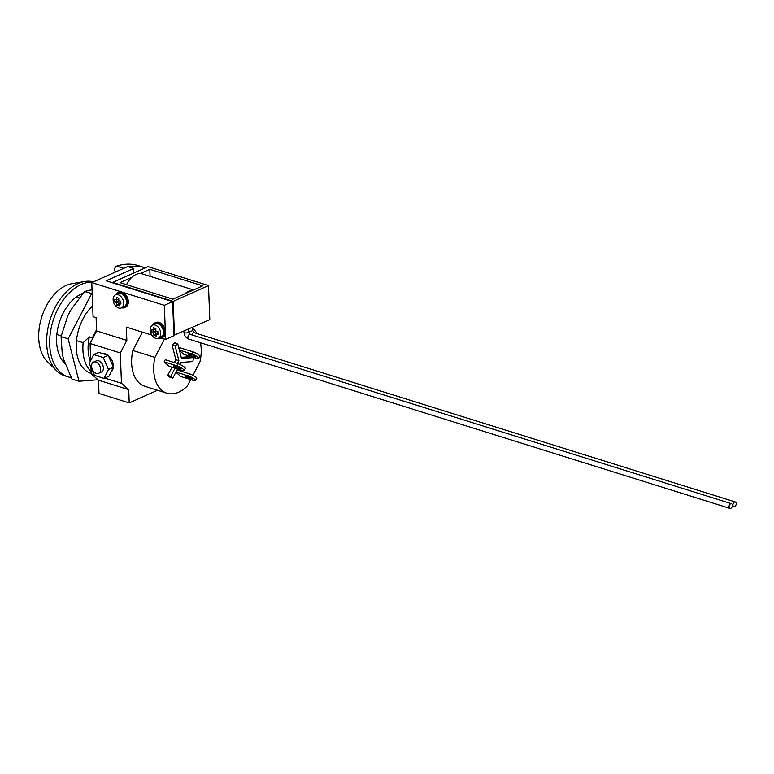 <?xml version="1.0" encoding="UTF-8"?>
<svg xmlns="http://www.w3.org/2000/svg" width="774" height="774" viewBox="0 0 774 774"><rect width="100%" height="100%" fill="white"/><g stroke="black" fill="none" stroke-linecap="round" stroke-linejoin="round"><path stroke-width="1.16" d="M180.313 368.366A2.457 0.513 -152.5 0 0 177.265 366.721L174.247 365.773A2.457 0.513 -152.5 0 0 173.299 365.725A2.457 0.513 -152.5 0 0 174.344 366.799A2.457 0.513 -152.5 0 0 176.704 367.94L179.732 368.888A2.457 0.513 -152.5 0 0 180.681 368.937A2.457 0.513 -152.5 0 0 180.313 368.366M191.894 354.724A2.457 0.513 27.5 0 1 194.942 356.379A2.457 0.513 27.5 0 1 195.309 356.94A2.457 0.513 27.5 0 1 194.361 356.891L191.342 355.943A2.457 0.513 27.5 0 1 188.972 354.802A2.457 0.513 27.5 0 1 187.927 353.728A2.457 0.513 27.5 0 1 188.875 353.776L191.894 354.724M191.817 378.486A2.457 0.513 -152.5 0 0 188.769 376.832L185.75 375.893A2.457 0.513 -152.5 0 0 184.802 375.835A2.457 0.513 -152.5 0 0 185.847 376.909A2.457 0.513 -152.5 0 0 188.208 378.06L191.236 378.999A2.457 0.513 -152.5 0 0 192.184 379.057A2.457 0.513 -152.5 0 0 191.817 378.486M56.841 334.445L61.233 335.819M76.491 340.599L83.147 342.679L89.339 336.854A35.227 22.34 107.4 0 0 90.355 361.245M92.512 338.799L92.164 338.693A35.227 22.34 -72.6 0 1 92.358 337.803L89.339 336.854M92.358 337.803L96.566 329.734M76.355 296.955L79.161 297.835M175.901 372.197L180.777 376.493L193.626 380.508A5.118 1.074 -152.5 0 0 195.599 380.614A5.118 1.074 -152.5 0 0 194.845 379.434A5.118 1.074 -152.5 0 0 188.498 375.99L175.959 372.071M171.983 367.215L167.735 375.371L169.787 377.18L172.815 378.128L177.575 368.966M179.926 364.448L180.952 362.493L192.89 361.555L193.471 357.578L181.522 358.517L177.749 343.753L174.731 342.814L172.099 344.981L175.872 359.746L174.392 362.58M193.471 357.578L190.443 356.63L181.232 357.356M192.929 375.303L199.973 361.777A35.227 22.34 107.4 0 0 200.485 342.747M197.109 333.604A35.227 22.34 107.4 0 0 192.639 328.428M164.475 339.06L154.935 357.385A35.227 22.34 107.4 0 0 166.932 393.202A35.227 22.34 107.4 0 0 187.395 385.926L190.694 379.589M179.471 350.477L183.902 354.376L196.751 358.401A5.118 1.074 -152.5 0 0 198.725 358.507A5.118 1.074 -152.5 0 0 197.97 357.317A5.118 1.074 -152.5 0 0 191.623 353.882L179.355 350.042M191.623 353.882L192.726 351.744L179.878 347.729L179.133 349.161M176.985 365.87L178.097 363.741L165.249 359.726L164.136 361.855L169.274 366.373L182.122 370.388A5.118 1.074 -152.5 0 0 184.096 370.494A5.118 1.074 -152.5 0 0 183.332 369.314A5.118 1.074 -152.5 0 0 176.985 365.87L164.136 361.855M91.139 371.578A38.913 24.671 -72.6 0 1 83.147 342.679M154.935 357.385L132.867 350.477A35.227 22.34 107.4 0 0 144.864 386.294L166.932 393.202M175.001 368.163L170.754 376.319L172.815 378.128M170.754 376.319L167.735 375.371M177.749 343.753L175.118 345.93L172.099 344.981M175.118 345.93L178.891 360.684L175.872 359.746M178.891 360.684L177.42 363.528M192.726 351.744A5.118 1.074 27.5 0 1 199.073 355.189A5.118 1.074 27.5 0 1 199.837 356.369L198.725 358.507M188.498 375.99L189.601 373.861L177.072 369.943M189.601 373.861A5.118 1.074 27.5 0 1 195.948 377.296A5.118 1.074 27.5 0 1 196.712 378.486L195.599 380.614M178.097 363.741A5.118 1.074 27.5 0 1 184.444 367.186A5.118 1.074 27.5 0 1 185.209 368.366L184.096 370.494M730.791 508.315A2.457 1.558 107.4 0 0 732.33 505.906A2.457 1.558 107.4 0 0 731.44 503.7A2.457 1.558 107.4 0 0 730.617 503.768A2.457 1.558 107.4 0 0 729.079 506.186A2.457 1.558 107.4 0 0 729.969 508.392A2.457 1.558 107.4 0 0 730.791 508.315M734.652 506.593A2.457 1.558 107.4 0 0 736.19 504.174A2.457 1.558 107.4 0 0 735.3 501.968A2.457 1.558 107.4 0 0 734.478 502.045A2.457 1.558 107.4 0 0 732.939 504.454A2.457 1.558 107.4 0 0 733.829 506.66A2.457 1.558 107.4 0 0 734.652 506.593M121.354 307.926L124.121 306.688A7.169 4.838 -114.1 0 0 126.481 301.802A7.169 4.838 -114.1 0 0 123.588 295.194A7.169 4.838 -114.1 0 0 118.267 293.607L115.5 294.836A7.169 4.838 -114.1 0 0 113.139 299.722A7.169 4.838 -114.1 0 0 116.042 306.33A7.169 4.838 -114.1 0 0 121.354 307.926A7.169 4.838 -114.1 0 0 123.724 303.04A7.169 4.838 -114.1 0 0 120.821 296.432A7.169 4.838 -114.1 0 0 115.5 294.836M115.819 294.691A8.195 5.524 65.9 0 1 117.841 292.669A8.195 5.524 65.9 0 1 123.927 294.488A8.195 5.524 65.9 0 1 127.236 302.034A8.195 5.524 65.9 0 1 124.537 307.626A8.195 5.524 65.9 0 1 121.673 307.781M152.826 324.993A8.195 5.524 65.9 0 1 154.848 322.961L155.951 322.468A8.195 5.524 65.9 0 1 162.037 324.296A8.195 5.524 65.9 0 1 165.346 331.843L164.33 305.314L122.002 292.069A8.195 5.524 65.9 0 1 128.339 301.541A8.195 5.524 65.9 0 1 125.64 307.133L124.537 307.626M158.36 338.219L161.118 336.99A7.169 4.838 -114.1 0 0 163.488 332.104A7.169 4.838 -114.1 0 0 160.586 325.496A7.169 4.838 -114.1 0 0 155.264 323.9L152.507 325.138A7.169 4.838 -114.1 0 0 150.146 330.024A7.169 4.838 -114.1 0 0 155.69 338.315A7.169 4.838 -114.1 0 0 158.36 338.219A7.169 4.838 -114.1 0 0 160.721 333.333A7.169 4.838 -114.1 0 0 155.177 325.051A7.169 4.838 -114.1 0 0 152.507 325.138M154.848 322.961A8.195 5.524 65.9 0 1 160.924 324.79A8.195 5.524 65.9 0 1 164.243 332.336A8.195 5.524 65.9 0 1 161.543 337.919A8.195 5.524 65.9 0 1 158.68 338.083M161.234 338.044L165.636 339.418L165.346 331.843A8.195 5.524 65.9 0 1 162.646 337.425L161.543 337.919M91.564 366.286A6.144 4.141 -114.1 0 0 94.051 371.946A6.144 4.141 -114.1 0 0 98.608 373.31A6.144 4.141 -114.1 0 0 100.639 369.121A6.144 4.141 -114.1 0 0 98.153 363.461A6.144 4.141 -114.1 0 0 93.596 362.097A6.144 4.141 -114.1 0 0 91.564 366.286M98.608 373.31L101.375 372.071A6.144 4.141 -114.1 0 0 103.397 367.882A6.144 4.141 -114.1 0 0 100.91 362.222A6.144 4.141 -114.1 0 0 96.353 360.858L93.596 362.097M111.079 372.013A10.236 6.908 -114.1 0 0 113.236 367.65M113.304 366.953A10.236 6.908 -114.1 0 0 113.323 365.744A10.236 6.908 -114.1 0 0 108.321 355.537M120.899 304.027L120.783 301.183L118.683 300.689L118.809 298.222L116.535 297.516L116.41 299.973L114.736 299.286L114.755 300.728L114.852 302.131L116.526 302.818L116.826 305.091L119.099 305.798L118.79 303.524L120.899 304.027M153.92 335.345A21.13 7.992 -2.2 0 0 155.013 335.723A21.13 7.992 -2.2 0 0 156.184 336.061A21.469 13.613 -72.6 0 1 155.864 333.788A21.469 8.117 -2.2 0 0 157.983 334.281A21.13 13.4 -72.6 0 1 157.877 331.436A21.469 8.117 177.8 0 1 155.758 330.953A21.469 13.613 -72.6 0 1 155.893 328.476A21.13 7.992 177.8 0 1 154.723 328.137A21.13 7.992 177.8 0 1 153.629 327.77A21.469 13.613 107.4 0 0 153.494 330.237A21.469 8.117 177.8 0 1 151.83 329.55A21.13 13.4 107.4 0 0 151.936 332.385A21.469 8.117 -2.2 0 0 153.6 333.081A21.469 13.613 107.4 0 0 153.92 335.345L155.951 334.532M126.53 284.677A19.456 12.336 -72.6 0 1 131.803 277.344L119.999 282.636L172.902 299.18L184.715 293.897A19.456 12.336 -72.6 0 1 193.113 290.144L202.711 285.848L149.808 269.294L140.2 273.59A19.456 12.336 -72.6 0 1 142.464 273.957L193.568 289.94M131.803 277.344A19.456 12.336 -72.6 0 1 140.2 273.59M117.841 292.669L118.954 292.175A8.195 5.524 65.9 0 1 122.002 292.069L91.777 282.616L93.074 316.721L96.102 317.669L96.605 330.933L90.065 343.492L90.722 360.51M96.605 330.933L126.839 340.386L126.336 327.121L151.801 335.094M90.984 367.408L91.226 373.813L98.492 380.198L98.995 393.463L129.229 402.915L156.832 390.57A40.964 25.977 107.4 0 0 157.519 390.251M126.839 340.386L120.299 352.954L121.46 383.265L104.809 378.06M94.176 374.732L91.226 373.813M120.299 352.954L90.065 343.492M107.934 355.227A10.236 6.908 -114.1 0 0 102.913 353.66M150.079 276.337L149.808 269.294M165.636 339.418L173.918 335.713L172.612 301.608L106.106 280.807L133.708 268.452L127.662 266.566L91.777 282.616M121.46 383.265L128.726 389.651L129.229 402.915M142.406 332.152L132.867 350.477M128.726 389.651L98.492 380.198M172.612 301.608L164.33 305.314M133.708 268.452L133.873 272.97M148.037 266.643L112.704 282.452L173.163 301.367L208.496 285.558L148.037 266.643M173.898 335.297L209.802 319.662L208.496 285.558M174.469 335.471L173.163 301.367M184.715 293.897L193.113 290.144M104.064 378.389L109.028 376.164L113.43 367.244L108.234 355.324L98.637 352.325L93.664 354.54L89.262 363.461L94.457 375.39L104.064 378.389L108.466 369.469L103.261 357.549L93.664 354.54M108.466 369.469L113.43 367.244M103.261 357.549L108.234 355.324M116.526 302.818L118.732 301.831L118.799 303.524L120.802 302.624M114.852 302.131L116.845 301.241L118.732 301.831M116.826 305.091L118.848 304.211M118.799 303.689L118.819 304.201M116.41 299.973L118.625 298.987L118.586 298.164M116.787 299.809L116.845 301.241M153.6 333.081L155.738 332.123L155.826 334.494M151.936 332.385L153.842 331.533L155.738 332.123M155.864 333.788L157.896 332.888M153.494 330.237L155.622 329.289L155.593 328.399M153.794 330.111L153.842 331.533M145.328 267.852A77.951 49.42 107.4 0 0 145.106 267.785L138.149 265.608A77.951 49.42 107.4 0 0 116.671 266.13A2.951 1.867 107.4 0 0 115.026 267.814A2.951 1.867 107.4 0 0 115.52 271.655A7.372 4.673 -72.6 0 1 115.839 271.848M145.106 267.785A77.951 49.42 107.4 0 0 128.9 266.953M124.13 268.143A77.951 49.42 107.4 0 0 123.627 268.307A2.951 1.867 107.4 0 0 122.998 268.646M65.006 363.499A38.913 24.671 -72.6 0 1 56.579 338.78A38.913 24.671 -72.6 0 1 82.857 293.394M71.169 377.586A49.159 31.173 -72.6 0 1 68.151 376.89L65.132 375.941A49.159 31.173 -72.6 0 1 56.696 370.814L47.485 361.806A43.015 27.274 -72.6 0 1 38.7 334.978A43.015 27.274 -72.6 0 1 71.934 283.681L84.627 281.523A49.159 31.173 -72.6 0 1 93.509 281.842M56.696 370.814A49.159 31.173 -72.6 0 1 46.653 340.144A49.159 31.173 -72.6 0 1 84.627 281.523M68.151 376.89A49.159 31.173 -72.6 0 1 49.671 341.092A49.159 31.173 -72.6 0 1 92.735 282.191M91.216 373.378L90.858 373.262A38.913 24.671 -72.6 0 1 82.963 318.965A38.913 24.671 -72.6 0 1 92.667 305.885M97.988 379.753L78.987 381.243L71.914 379.028L63.71 359.552L62.259 353.882L61.069 336.603L67.735 315.956L70.869 309.929L84.56 291.479L92.193 293.646M78.987 381.243L68.141 338.818L91.632 293.694M61.069 336.603L68.141 338.818M84.56 291.479L92.048 289.718M188.837 376.861L188.208 378.06M191.594 378.302L191.236 378.999M191.962 354.744L191.342 355.943M194.719 356.195L194.361 356.891M177.333 366.741L176.704 367.94M180.09 368.192L179.732 368.888M188.73 329.085L188.837 331.92A2.457 0.929 177.8 0 1 188.198 332.578A2.457 0.929 177.8 0 1 185.508 332.917A2.457 0.929 177.8 0 1 183.931 332.104C184.26 335.548 185.895 337.88 188.817 339.099L729.969 508.392M188.837 331.92L190.288 334.407A2.457 1.558 107.4 0 0 189.466 334.474A2.457 1.558 107.4 0 0 187.927 336.893A2.457 1.558 107.4 0 0 188.817 339.099M192.6 327.363L192.707 330.188A2.457 0.929 177.8 0 1 192.058 330.856A2.457 0.929 177.8 0 1 188.808 331.088M192.707 330.188L194.148 332.675A2.457 1.558 107.4 0 0 193.326 332.752A2.457 1.558 107.4 0 0 191.836 334.89M123.627 268.307L116.671 266.13M190.288 334.407L731.44 503.7M194.148 332.675L735.3 501.968M732.281 506.177L733.829 506.66M183.931 332.104L183.893 331.253"/></g></svg>

